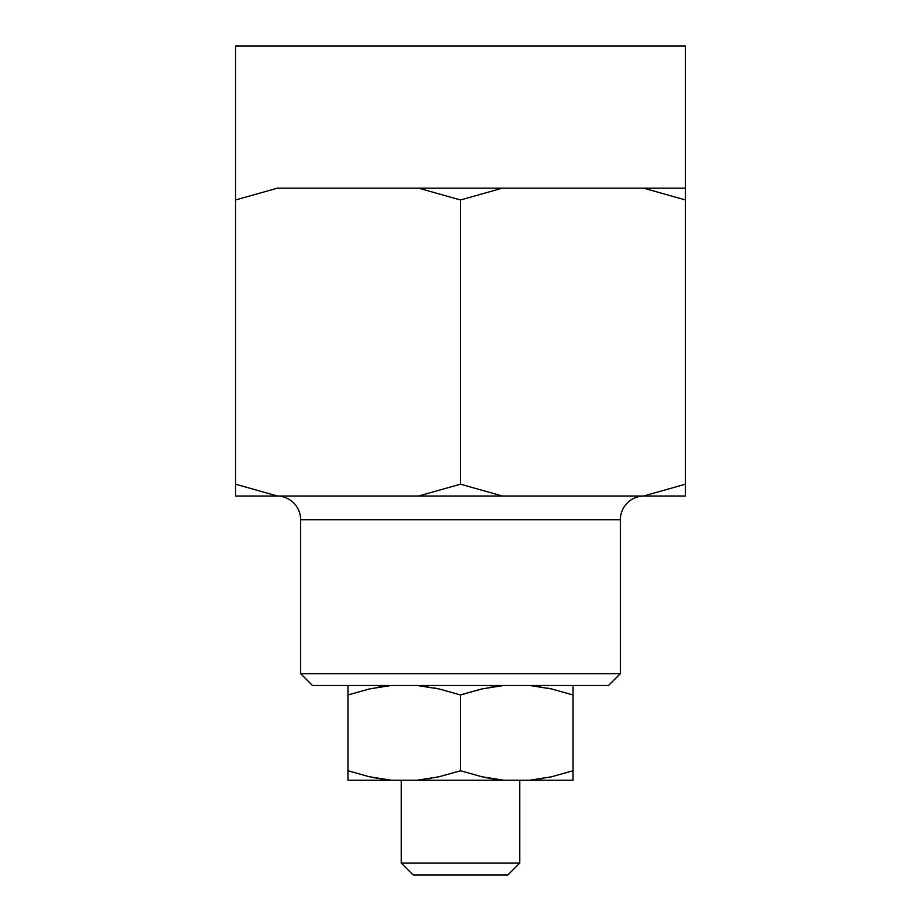 <?xml version="1.0" encoding="UTF-8"?>
<svg xmlns="http://www.w3.org/2000/svg" width="921" height="921" viewBox="0 0 921 921"><rect width="100%" height="100%" fill="white"/><g stroke="black" fill="none" stroke-linecap="round" stroke-linejoin="round"><path stroke-width="1.38" d="M620.363 519.709A23.681 23.681 0 0 1 644.044 496.028A23.681 23.681 0 0 0 620.363 519.709L300.637 519.709L300.637 673.642L312.484 685.489L608.516 685.489L620.363 673.642L300.637 673.642L620.363 673.642L620.363 519.709L620.363 673.642L608.516 685.489L312.484 685.489L300.637 673.642L300.637 519.709A23.681 23.681 0 0 0 276.956 496.028A23.681 23.681 0 0 1 300.637 519.709L620.363 519.709M401.291 863.104L413.138 874.95L507.862 874.95L519.709 863.104L401.291 863.104L519.709 863.104L519.709 780.214L519.709 863.104L507.862 874.95L413.138 874.95L401.291 863.104L401.291 780.214L401.291 863.104M235.511 46.05L235.511 199.984L277.451 188.149L418.56 188.149L460.5 199.984L502.44 188.149L643.549 188.149L685.489 199.984L685.489 46.05L235.511 46.05L235.511 484.181L235.511 199.984L277.451 188.149L418.56 188.149L460.5 199.984L460.5 484.181L460.5 199.984L418.56 188.149L502.44 188.149L460.5 199.984L418.56 188.149L502.44 188.149L460.5 199.984L502.44 188.149L643.549 188.149L685.489 199.984L685.489 484.181L685.489 199.984L643.549 188.149L685.489 188.149L643.549 188.149L685.489 199.984L685.489 46.05L235.511 46.05M572.989 776.783L572.989 687.457M551.575 688.943L529.736 685.489L551.667 688.954L572.989 694.964L572.989 770.75L551.483 776.794L529.736 780.214L503.764 780.214L481.833 776.748L460.5 770.75L460.5 694.964L482.017 688.92L503.315 685.523M439.075 688.943L417.236 685.489L439.167 688.954L460.5 694.964L460.5 770.75L438.983 776.794L417.236 780.214L391.264 780.214L369.333 776.748L348.011 770.75L348.011 694.964L369.517 688.92L390.884 685.523M348.011 688.931L348.011 780.214L391.264 780.214L348.011 780.214L348.011 778.245M369.425 688.943L348.011 694.964L369.517 688.92L391.264 685.489M373.155 777.566L391.264 780.214L369.333 776.748L348.288 770.842M457.656 771.671L460.65 770.796M481.925 688.943L460.35 694.906M486.449 777.727L503.764 780.214L391.264 780.214L380.292 778.855M572.989 780.214L529.736 780.214L572.989 780.214L572.989 770.75L551.483 776.794L529.736 780.214L503.764 780.214L492.723 778.844L481.833 776.748L460.5 770.75L438.983 776.794L417.685 780.179M685.489 496.028L685.489 484.181L643.549 496.028L502.44 496.028L460.5 484.181L418.56 496.028L277.451 496.028L235.511 484.181L235.511 496.028L277.451 496.028L235.511 496.028L235.511 484.181L277.451 496.028L235.511 484.181L277.451 496.028L418.56 496.028L460.5 484.181L502.44 496.028L418.56 496.028L460.5 484.181L502.44 496.028L460.5 484.181L418.56 496.028L643.549 496.028L685.489 484.181L643.549 496.028L685.489 484.181L685.489 496.028L643.549 496.028L685.489 496.028M540.708 778.855L542.941 778.487M492.781 778.855L503.764 780.214L417.236 780.214M428.207 778.855L431.523 778.291M348.011 776.771L348.011 778.867M481.936 688.931L463.344 694.031M492.793 686.847L489.477 687.411M428.219 686.847L417.236 685.489L439.167 688.954L460.5 694.964L482.017 688.92L503.764 685.489M439.064 688.931L434.551 687.975M540.708 686.847L529.736 685.489L551.667 688.954L572.712 694.871M551.552 688.931L547.845 688.137M572.989 688.943L572.989 686.836M369.448 688.931L348.011 694.964L348.011 685.489M380.292 686.847L378.059 687.216"/></g></svg>
